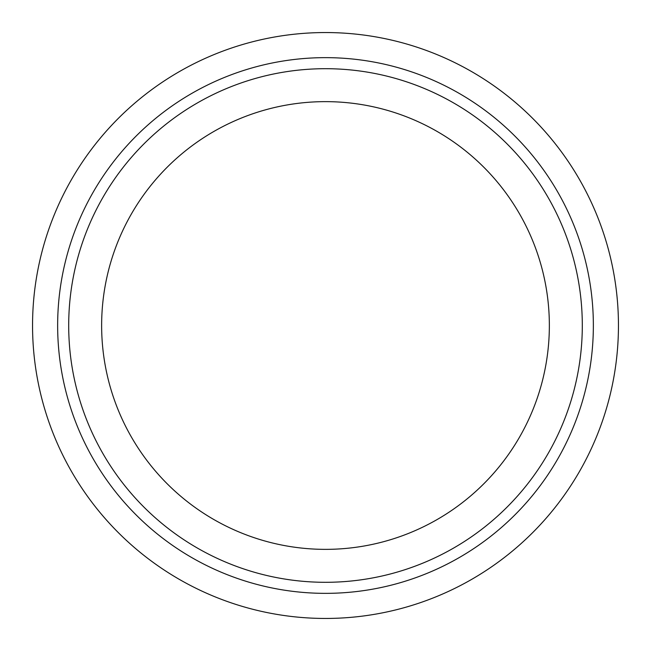 <?xml version="1.0" encoding="UTF-8"?>
<svg xmlns="http://www.w3.org/2000/svg" width="651" height="651" viewBox="0 0 651 651"><rect width="100%" height="100%" fill="white"/><g stroke="black" fill="none" stroke-linecap="round" stroke-linejoin="round"><path stroke-width="0.98" d="M618.45 325.5A292.95 292.95 0 0 0 179.025 71.797A292.95 292.95 0 0 0 179.025 579.203A292.95 292.95 0 0 0 618.45 325.5A292.95 292.95 0 0 0 179.025 71.797A292.95 292.95 0 0 0 179.025 579.203A292.95 292.95 0 0 0 618.45 325.5M582.303 325.5A256.803 256.803 0 0 0 197.098 103.102A256.803 256.803 0 0 0 197.098 547.898A256.803 256.803 0 0 0 582.303 325.5M549.354 325.5A223.854 223.854 0 0 0 213.569 131.632A223.854 223.854 0 0 0 213.569 519.368A223.854 223.854 0 0 0 549.354 325.5M593.354 325.5A267.854 267.854 0 0 0 191.573 93.532A267.854 267.854 0 0 0 191.573 557.468A267.854 267.854 0 0 0 593.354 325.5"/></g></svg>
